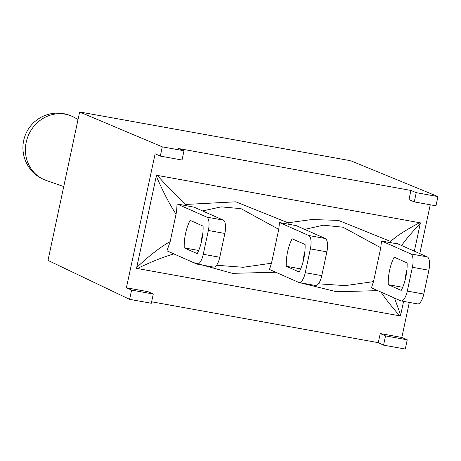 <?xml version="1.0" encoding="UTF-8"?>
<svg xmlns="http://www.w3.org/2000/svg" width="461" height="461" viewBox="0 0 461 461"><rect width="100%" height="100%" fill="white"/><g stroke="black" fill="none" stroke-linecap="round" stroke-linejoin="round"><path stroke-width="0.69" d="M428.886 270.25A11.853 4.351 -79.8 0 0 427.284 256.892L410.791 253.919A11.853 4.351 100.2 0 1 412.393 267.276L428.886 270.25L423.786 294.049L407.288 291.075A11.853 4.351 100.2 0 1 401.11 300.935A11.853 4.351 100.2 0 1 400.736 300.82L371.485 287.86M156.486 175.255A30.824 11.312 -79.8 0 0 156.423 175.606L156.486 175.255L420.426 222.853A30.824 11.312 100.2 0 0 420.357 223.205L419.089 222.98C405.847 229.993 396.351 236.147 390.6 241.455L391.377 242.878L397.532 243.713L427.284 256.892M391.377 242.878L381.535 240.959L410.791 253.919M401.11 300.935L417.603 303.908A11.853 4.351 -79.8 0 0 423.786 294.049M406.907 269.904A23.713 8.701 -79.8 0 0 404.965 280.657M299.091 282.535L315.589 285.509A11.853 4.351 -79.8 0 0 321.772 275.649L305.274 272.676A11.853 4.351 100.2 0 1 299.091 282.535A11.853 4.351 100.2 0 1 298.722 282.42L269.466 269.46M305.274 272.676L310.38 248.877L326.872 251.856A11.853 4.351 -79.8 0 0 325.27 238.498L308.778 235.519A11.853 4.351 100.2 0 1 310.38 248.877M295.974 225.59L279.522 222.559L308.778 235.519M279.51 222.559L278.744 229.348M202.615 210.954L221.153 206.868L240.994 208.649L278.761 229.336L271.494 263.219L243.166 267.276L216.555 265.254M271.512 263.196L269.501 269.408M299.201 272.007L286.252 266.274A23.713 8.701 100.2 0 1 292.147 238.781L305.096 244.514A23.713 8.701 100.2 0 1 299.201 272.007M296.02 225.538L325.27 238.498M224.859 233.456A11.853 4.351 -79.8 0 0 223.257 220.099L206.764 217.125A11.853 4.351 100.2 0 1 208.36 230.483L224.859 233.456L219.759 257.255L203.261 254.276A11.853 4.351 100.2 0 1 197.078 264.136A11.853 4.351 100.2 0 1 196.709 264.02L166.951 250.842L170.172 241.587C160.428 247.015 149.278 255.648 136.715 267.495L136.704 268.031L137.879 268.25C151.243 261.802 163.24 257.019 173.866 253.902M206.764 217.125L177.007 203.941L194.006 207.139L223.257 220.099M197.078 264.136L213.576 267.115A11.853 4.351 -79.8 0 0 219.759 257.255M202.88 233.105A23.713 8.701 -79.8 0 0 200.938 243.863M304.681 229.376L323.282 225.199L342.972 227.21L380.769 247.747L373.508 281.619L345.22 285.618L318.447 283.82M373.491 281.608L371.462 287.82M298.774 282.443L336.576 291.761L377.755 290.637M380.999 292.078C384.699 297.771 390.79 305.545 399.278 315.393L400.436 315.601L400.649 315.094L394.512 298.06M401.617 245.523C406.302 238.856 412.509 231.589 420.236 223.723L414.353 251.164M403.588 301.385L400.649 315.094M193.395 262.557L232.419 273.344L275.741 272.238M137.879 268.25L136.612 268.02A30.824 11.312 -79.8 0 0 136.531 268.36L400.465 315.964A30.824 11.312 100.2 0 1 400.546 315.624L399.278 315.393M177.007 203.941C176.868 208.505 176.546 211.922 176.044 214.198L170.172 241.587M156.515 175.618L156.302 176.125C163.004 191.626 169.579 204.315 176.044 214.198M185.264 205.71L185.518 204.465C177.047 196.599 167.769 187.051 157.691 175.831L156.423 175.606M136.715 267.495L156.302 176.125M420.236 223.723L420.248 223.182M381.512 240.988L380.751 247.764M390.6 241.455L338.391 220.375L311.769 219.54L288.021 222.79L288.275 224.276M288.021 222.79L235.819 201.809L185.518 204.465M136.531 268.36L136.704 268.031M407.288 291.075L412.393 267.276M401.214 290.407L388.266 284.673A23.713 8.701 100.2 0 1 394.161 257.18L407.109 262.914A23.713 8.701 100.2 0 1 401.214 290.407M402.707 287.278L388.266 284.673M300.693 268.878L286.252 266.274M304.894 251.504A23.713 8.701 -79.8 0 0 302.952 262.257M326.872 251.856L321.772 275.649M203.261 254.276L208.36 230.483M197.187 253.608L184.239 247.874A23.713 8.701 100.2 0 1 190.134 220.381L203.082 226.115A23.713 8.701 100.2 0 1 197.187 253.608M198.679 250.479L184.239 247.874M79.649 111.971L47.99 260.402L79.649 111.971L348.556 160.347L351.541 161.079L437.95 196.57L416.243 192.658L414.266 201.901L408.965 199.55L410.918 190.439L416.243 192.658M385.534 335.902L383.558 345.145L405.259 349.058L407.242 339.815L385.534 335.902L380.233 333.551L378.279 342.661L151.623 301.788M383.558 345.145L378.279 342.661M153.288 294.014L131.587 290.102L129.604 299.345L151.312 303.257L153.288 294.014L147.993 291.669L126.406 287.773L155.138 153.772L160.313 156.1L182.02 160.013L184.002 150.77L178.672 148.557L410.918 190.439M129.604 299.345L47.99 260.402M409.328 302.416L401.819 337.446L380.233 333.551M430.257 204.782L419.798 253.579M131.587 290.102L126.406 287.773M414.266 201.901L435.968 205.813L437.95 196.57M401.819 337.446L407.242 339.815M184.002 150.77L162.295 146.857L160.313 156.1M162.295 146.857L79.788 112.069M26.225 142.178A34.598 32.057 113.9 0 0 46.112 180.407A34.615 34.615 0 0 1 25.885 133.707A34.615 34.615 0 0 1 74.065 117.313A34.598 32.057 113.9 0 0 26.225 142.178M78.042 119.474L74.065 117.313M63.658 186.544L46.112 180.407"/></g></svg>
